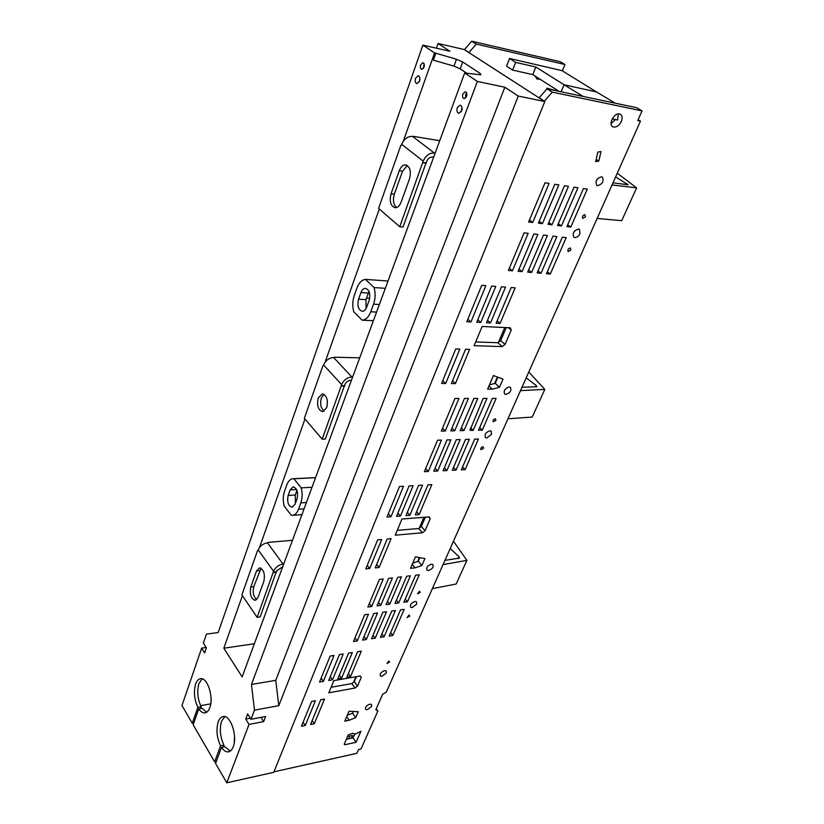 <?xml version="1.0" encoding="UTF-8"?>
<svg xmlns="http://www.w3.org/2000/svg" width="824" height="824" viewBox="0 0 824 824"><rect width="100%" height="100%" fill="white"/><g stroke="black" fill="none" stroke-linecap="round" stroke-linejoin="round"><path stroke-width="1.24" d="M557.405 90.29L557.127 90.959M468.98 52.654L464.53 49.533L471.709 41.2L560.299 61.718L564.945 64.519L476.272 44.084L469.062 52.448M564.945 64.519L562.37 70.874M509.531 58.473L506.575 66.177L512.662 70.102L515.68 62.387L509.531 58.473L561.968 70.627L596.514 91.958L564.028 84.738L535.816 67.012L515.68 62.387M540.132 79.3L536.867 78.95L535.26 76.189M476.272 44.084L471.709 41.2M544.365 101.259L539.267 97.706L547.023 88.838L636.746 107.717L642.02 110.89L552.255 92.144L544.448 101.053M642.02 110.89L637.735 120.551L640.454 121.118L386.24 692.253L382.707 694.179L375.796 709.742L377.866 711.071L360.984 749.006L358.512 749.552L356.823 753.342L273.949 771.81M371.686 606.546L367.864 607.051L379.411 579.406L383.253 578.963L371.686 606.546L369.337 603.539M357.276 640.907L368.462 614.24L364.651 614.766L353.496 641.484L357.276 640.907L355.01 637.858M369.801 704.19L371.428 704.417L371.624 706.353L367.38 709.691L365.753 709.464C364.939 707.404 366.299 705.643 369.801 704.19M489.93 430.798L491.207 431.148L491.557 434.299L486.768 437.977L485.48 437.616C484.213 434.588 485.697 432.312 489.93 430.798M495.224 418.736L495.945 420.333L493.246 421.806C492.67 420.436 493.329 419.416 495.224 418.736M509.181 386.961L510.396 387.321C511.735 390.524 510.241 392.894 505.905 394.428L504.679 394.068C503.34 390.864 504.844 388.495 509.181 386.961M570.26 247.931L570.908 249.971L568.169 251.536C567.458 249.827 568.158 248.632 570.26 247.931M578.572 229.041L579.519 229.391L579.972 233.707C578.644 236.261 576.924 237.549 574.822 237.58L573.844 237.23C572.237 233.336 573.803 230.607 578.572 229.041M584.875 214.683L585.493 216.805L582.774 218.381C582.043 216.609 582.743 215.383 584.875 214.683M601.53 176.779L602.396 177.108C604.105 181.259 602.509 184.113 597.616 185.688L596.731 185.349C595.031 181.198 596.628 178.345 601.53 176.779M619.514 113.918L620.596 114.371C622.357 115.844 622.614 118.213 621.337 121.489C619.318 125.403 616.795 127.277 613.767 127.102L612.644 126.649C608.091 124.053 614.313 112.455 619.514 113.918M570.785 227.074L566.922 226.6L583.433 188.562L587.306 189.149L570.785 227.074L567.705 224.798M577.954 187.748L574.019 187.151L557.539 225.467L561.453 225.941L577.954 187.748M552.008 224.798L548.042 224.324L564.481 185.719L568.457 186.317L552.008 224.798L548.846 222.428M558.837 184.885L554.799 184.277L538.402 223.15L542.429 223.644L558.837 184.885M532.716 222.47L528.637 221.975L544.994 182.804L549.083 183.422L532.716 222.47L529.461 219.998M566.191 237.621L562.329 237.178L546.456 273.743L550.298 274.073L566.191 237.621M541.018 273.28L537.124 272.94L552.966 236.127L556.87 236.57L541.018 273.28L538.021 270.88M547.424 235.499L543.469 235.056L527.679 272.126L531.624 272.466L547.424 235.499M518.1 271.302L533.849 233.965L537.856 234.418L522.097 271.652L518.1 271.302M512.435 270.818L508.387 270.478L524.095 232.862L528.163 233.326L512.435 270.818L509.314 268.264M597.843 152.069L600.995 151.565L598.801 161.092L595.67 161.607L597.843 152.069M474.119 345.678L502.207 346.616L505.05 344.463L511.21 330.136L510.283 327.798L482.112 326.489L474.119 345.678M492.33 389.165L487.602 389.144L493.442 375.548L503.011 379.102L499.457 387.259L492.33 389.165L488.951 385.982M415.09 567.829L410.507 568.333L415.461 556.818L424.916 558.59L421.898 565.511L415.09 567.829L412.206 564.389M395.242 535.188L401.958 519.038L429.232 516.875L430.252 518.626L425.06 530.728L422.424 532.768L395.242 535.188M328.797 692.809L355.062 688.03L357.534 686.104L361.293 677.318L360.222 675.999L333.864 680.614L328.797 692.809M349.201 720.238L344.772 721.134L349.016 711.246L358.296 711.699L355.7 717.642L349.201 720.238L346.698 716.653M355.237 734.102L360.933 731.31L356.081 742.3L344.751 744.752L344.226 744.196L348.274 734.884L352.754 733.267L355.237 734.102M496.12 323.235L511.179 287.524L515.165 287.823L500.086 323.43L496.12 323.235M486.479 322.761L501.486 286.803L505.534 287.102L490.496 322.967L486.479 322.761M476.715 322.287L491.671 286.072L495.77 286.381L480.783 322.483L476.715 322.287M466.817 321.793L481.721 285.331L485.872 285.64L470.947 321.999L466.817 321.793M441.592 383.479L455.713 348.943L459.833 349.077L445.681 383.521L441.592 383.479M451.398 383.562L465.57 349.252L469.628 349.376L455.425 383.593L451.398 383.562M470.556 427.738L473.203 430.375L487.005 398.394L483.173 398.404L470.051 430.118M473.203 430.375L470.205 430.272M477.766 398.414L473.893 398.414L460.153 430.674L464.005 430.591L477.766 398.414M468.403 398.435L464.478 398.435L450.79 430.901L454.693 430.808L468.403 398.435M458.927 398.456L454.961 398.456L441.324 431.117L445.269 431.024L458.927 398.456M496.13 398.373L492.35 398.383L478.517 430.241L482.277 430.159L496.13 398.373M478.425 439.017L474.665 439.12L461.327 469.855L465.066 469.67L478.425 439.017M469.35 439.285L465.55 439.388L452.252 470.298L456.043 470.113L469.35 439.285M460.173 439.553L456.321 439.666L443.075 470.751L446.907 470.566L460.173 439.553M433.784 471.215L446.979 439.934L450.882 439.82L437.668 471.029L433.784 471.215M441.468 440.098L437.523 440.212L424.381 471.678L428.305 471.493L441.468 440.098M415.306 514.866L427.975 484.831L431.838 484.615L419.159 514.567L415.306 514.866M405.985 515.587L418.592 485.377L422.506 485.151L409.878 515.288L405.985 515.587M396.54 516.318L409.095 485.933L413.061 485.707L400.485 516.009L396.54 516.318M386.992 517.05L399.486 486.5L403.492 486.263L390.978 516.741L386.992 517.05M365.784 568.931L377.67 539.854L381.636 539.493L369.719 568.498L365.784 568.931M375.229 567.901L387.177 538.989L391.091 538.628L379.122 567.479L375.229 567.901M419.262 574.781L415.595 575.204L403.832 602.282L407.478 601.798L419.262 574.781M410.414 575.801L406.706 576.234L394.995 603.456L398.682 602.972L410.414 575.801M401.463 576.841L397.714 577.284L386.054 604.641L389.783 604.146L401.463 576.841M392.409 577.902L388.619 578.335L377.011 605.836L380.791 605.341L392.409 577.902M362.57 640.094L373.777 613.509L377.547 612.994L366.309 639.527L362.57 640.094M386.528 611.769L382.81 612.273L371.542 638.724L375.239 638.157L386.528 611.769M395.417 610.543L391.73 611.048L380.41 637.364L384.077 636.808L395.417 610.543M404.193 609.338L400.557 609.842L389.186 636.025L392.811 635.479L404.193 609.338M328.724 680.449L339.406 654.606L343.227 653.999L332.515 679.79L328.724 680.449M337.819 678.863L348.562 653.144L352.332 652.536L341.569 678.214L337.819 678.863M346.811 677.297L357.606 651.691L361.345 651.104L350.519 676.648L346.811 677.297M319.527 682.056L330.156 656.079L334.008 655.461L323.368 681.386L319.527 682.056M301.45 726.294L311.585 701.481L315.407 700.771L305.241 725.542L301.45 726.294M310.535 724.481L320.742 699.782L324.512 699.082L314.284 723.74L310.535 724.481M482.946 446.68L483.678 448.204L480.969 449.677C480.423 448.359 481.082 447.35 482.946 446.68M431.312 564.193L432.785 564.502C433.815 567.025 432.394 569.034 428.532 570.527L427.048 570.218C426.018 567.695 427.44 565.686 431.312 564.193M419.447 591.21L420.23 592.415L417.562 593.836L419.447 591.21M414.936 601.469L416.45 601.767L416.697 604.116L412.247 607.587L410.723 607.298C409.755 604.898 411.155 602.952 414.936 601.469M408.992 615.013L409.775 616.156L407.128 617.567L408.992 615.013M388.784 660.992L389.587 662.043L386.95 663.444L388.784 660.992M384.571 670.592L386.157 670.839L386.374 672.909L382.058 676.298L380.461 676.041C379.607 673.878 380.966 672.054 384.571 670.592M638.116 119.686L640.454 121.118M611.109 123.518L615.446 119.552M354.742 733.937L353.022 737.861L346.358 739.283M347.285 715.284L352.569 713.193L355.7 717.642M353.321 711.462L352.569 713.193M331.094 687.278L351.858 683.559L354.31 681.633L356.432 676.659M425.308 517.184L421.342 526.485L425.06 530.728M397.25 530.357L418.716 528.514L421.342 526.485M419.849 557.642L418.283 561.247L421.898 565.511M412.752 563.111L418.283 561.247M497.892 377.196L495.245 383.325L499.457 387.259M489.446 384.849L495.245 383.325M475.685 341.929L497.861 342.733L500.693 340.59L505.05 344.463M506.235 327.612L500.693 340.59M573.648 232.399L574.925 230.679M596.246 180.734L597.894 178.334M559.115 91.382L532.788 74.613L512.662 70.102M532.788 74.613L535.816 67.012M561.113 91.804L564.028 84.738L583.186 96.449M547.023 88.838L552.255 92.144M376.218 708.794L377.866 711.071M314.284 723.74L312.152 720.557M305.241 725.542L303.088 722.288M321.123 678.173L323.368 681.386M348.356 673.641L350.519 676.648M339.375 675.134L341.569 678.214M330.3 676.648L332.515 679.79M390.638 632.688L392.811 635.479M381.883 633.965L384.077 636.808M373.025 635.253L375.239 638.157M364.064 636.55L366.309 639.527M378.463 602.396L380.791 605.341M387.496 601.263L389.783 604.146M396.416 600.15L398.682 602.972M405.243 599.038L407.478 601.798M379.122 567.479L376.661 564.44M369.719 568.498L367.226 565.388M390.978 516.741L388.362 513.692M400.485 516.009L397.899 513.033M409.878 515.288L407.324 512.374M419.159 514.567L416.635 511.714M425.658 468.629L428.305 471.493M435.051 468.228L437.668 471.029M444.321 467.826L446.907 470.566M453.488 467.435L456.043 470.113M462.542 467.043L465.066 469.67M479.671 427.584L482.277 430.159M442.529 428.223L445.269 431.024M451.985 428.058L454.693 430.808M461.327 427.903L464.005 430.591M452.541 380.791L455.425 383.593M442.756 380.657L445.681 383.521M467.857 319.238L470.947 321.999M477.745 319.784L480.783 322.483M487.499 320.32L490.496 322.967M497.13 320.845L500.086 323.43M612.201 118.893L617.567 119.985L618.34 113.867M561.165 91.814L564.028 84.738L596.514 91.958L615.229 103.196M353.022 737.861L356.081 742.3M344.278 744.062L344.751 744.752M351.858 683.559L355.062 688.03M354.31 681.633L357.534 686.104M428.738 516.916L430.252 518.626M418.716 528.514L422.424 532.768M497.861 342.733L502.207 346.616M508.429 327.715L511.21 330.136M596.185 159.341L598.801 161.092M522.097 271.652L519.007 269.149M531.624 272.466L528.575 270.014M550.298 274.073L547.332 271.724M542.429 223.644L539.215 221.223M561.453 225.941L558.332 223.623M348.603 738.809L349.809 736.028M351.343 738.222L352.538 735.492L347.584 736.46M234.243 742.723L234.531 736.471M210.872 702.717L211.026 700.647M261.023 568.22L253.782 586.74C252.505 592.374 253.462 596.679 256.686 599.666M250.795 587.069L256.573 570.878L259.508 567.839C263.742 569.456 265.194 573.916 263.886 581.239L258.005 597.482L255.193 600.387C250.99 598.77 249.528 594.331 250.795 587.069L253.782 586.74M276.256 571.846L273.228 572.165L257.139 617.331L260.137 616.949L276.596 570.929L282.735 566.737M283.765 563.956L283.003 564.038C278.574 564.862 275.432 567.262 273.558 571.238L273.228 572.165M258.005 550.422L258.19 549.896C260.003 545.952 263.093 543.603 267.481 542.841L268.068 542.789M292.479 540.286L268.212 542.398M257.603 550.453L241.885 594.907L257.139 617.331M276.524 572.227L273.496 572.546M407.344 165.542L402.545 171.196L394.325 194.155C392.646 200.191 393.409 204.64 396.612 207.524M391.07 193.733L399.269 170.733C400.732 166.973 402.751 165.016 405.305 164.872C409.992 166.397 411.382 171.104 409.477 178.993L401.103 202.148C399.681 205.743 397.755 207.607 395.314 207.751C390.638 206.247 389.227 201.571 391.07 193.733L394.325 194.155M426.018 162.956L422.712 162.452L399.743 226.713L403.008 227.064L426.502 161.628C427.955 158.455 430.066 156.91 432.837 157.003L433.671 157.137M435.134 153.151L434.31 153.017C429.438 152.852 425.73 155.551 423.196 161.123L422.712 162.452M401.298 145.426L401.679 144.334C404.121 138.844 407.756 136.207 412.587 136.423L413.236 136.527M439.707 140.729L413.308 136.321M400.855 145.354L378.566 208.39L399.743 226.713M426.399 163.245L423.093 162.75M324.007 394.346L321.35 398.002C319.856 403.935 320.783 408.333 324.12 411.207M318.219 398.002L322.318 393.913C326.829 395.448 328.302 400.021 326.726 407.623L322.658 411.67C318.146 410.136 316.673 405.583 318.219 398.002M344.422 385.735L341.249 385.714L322.184 439.171L325.315 439.079L344.823 384.643C346.059 381.976 347.996 380.523 350.643 380.286L351.436 380.286M352.651 376.99L351.858 376.98C347.213 377.402 343.814 379.946 341.651 384.623L341.249 385.714M323.338 365.753L323.605 364.991C325.696 360.376 329.044 357.884 333.638 357.523L334.256 357.544M359.717 357.812L334.379 357.225M322.915 365.753L304.344 418.283L322.184 439.171M344.741 386.085L341.569 386.065M224.756 716.623L221.605 721.165C219.349 728.941 220.132 736.924 223.943 745.112L223.222 747.049M230.215 751.097L224.89 746.709L221.532 747.389C223.685 750.592 225.941 752.085 228.3 751.859C230.39 751.529 232.028 749.84 233.223 746.781C237.714 736.203 230.555 714.799 223.252 716.54C221.11 716.87 219.431 718.621 218.236 721.793C215.991 729.58 216.774 737.583 220.585 745.782L214.631 761.85L193.156 724.79L198.769 708.846L202.076 708.259L206.731 712.204M200.551 708.537L201.18 706.745C197.575 698.958 196.833 691.223 198.945 683.539L202.138 678.822M216.29 761.5L214.631 761.85M198.769 708.846C200.716 711.74 202.766 713.1 204.908 712.904C206.978 712.595 208.606 710.855 209.79 707.682C213.941 697.341 207.452 677.143 200.603 678.698C198.471 679.007 196.812 680.809 195.638 684.074C193.527 691.779 194.268 699.524 197.873 707.332L201.18 706.745M193.784 722.988L192.27 723.266L197.873 707.332M210.728 703.871L200.634 705.653M206.453 634.13L218.164 632.544L206.453 634.13L203.384 643.07L206.381 647.87L204.63 652.927L201.653 648.128L181.98 705.509L192.27 723.266M201.653 648.128L206.144 647.489M242.411 595.69L223.819 648.2L242.143 676.906L464.674 72.986L477.364 81.442L504.824 87.241L518.265 96.047L544.798 101.548L464.087 49.491L438.069 43.497L436.401 48.183M218.164 632.544L422.867 45.104L449.914 51.253L438.069 43.497M403.317 141.182L434.567 52.911L422.867 45.104M379.298 209.028L325.037 362.313M304.962 419.014L259.447 547.589M477.364 81.442L251.464 684.435L254.462 710.154L278.79 705.674L275.762 680.336L251.464 684.435M221.532 747.389L215.569 763.457L226.775 782.8L249.023 724.43L245.707 719.074L247.653 713.934L250.99 719.28L254.462 710.154M457.31 107.697C456.496 110.828 457.052 112.703 458.958 113.3L461.677 110.776C462.491 107.635 461.934 105.76 460.029 105.163L457.31 107.697M415.523 78.259C414.791 81.257 415.286 83.039 417.006 83.605L419.55 81.102C420.292 78.105 419.797 76.323 418.077 75.746L415.523 78.259M466.549 96.449C467.229 93.833 466.775 92.267 465.189 91.763L462.872 93.926C462.192 96.542 462.645 98.097 464.242 98.602L466.549 96.449M420.631 64.869C420.013 67.372 420.415 68.855 421.857 69.329L424.02 67.207C424.638 64.705 424.236 63.221 422.794 62.737L420.631 64.869M464.674 72.986L479.949 74.716L480.959 74.654L480.021 73.346L462.707 61.965L456.486 59.256L435.865 53.2L433.393 60.152L453.983 66.136L460.183 68.845L466.981 73.367M434.567 52.911L435.865 53.2M223.819 648.2L254.358 643.76M284.146 506.039C282.859 500.838 282.982 495.935 284.496 491.331L286.752 485.006C288.215 481.113 290.275 479.022 292.953 478.723L293.931 478.775L301.203 487.88C302.542 493.195 302.418 498.19 300.832 502.887L298.504 509.263C297.052 513.012 295.033 515.041 292.469 515.33L291.253 515.258L284.146 506.039M297.073 498.685C298.329 492.144 297.031 488.189 293.179 486.819L290.141 489.889L288.153 495.44C286.906 501.95 288.215 505.895 292.057 507.265L295.043 504.257L297.073 498.685M315.551 477.693L293.931 478.775M301.203 487.88L312.018 487.283M295.394 503.289L295.239 495.018L296.928 490.342M388.022 281.025L365.444 279.387C361.788 279.872 358.955 282.776 356.936 288.081L354.258 295.6C352.445 301.048 352.301 306.466 353.805 311.853L362.169 320.196C365.815 319.887 368.678 317.086 370.769 311.771L373.55 304.169C375.445 298.597 375.61 293.066 374.044 287.555L385.333 288.318M374.044 287.555L365.444 279.387M360.933 292.582L358.564 299.194C357.07 305.951 358.347 309.989 362.416 311.317C364.229 311.184 365.66 309.793 366.69 307.146L369.111 300.502C370.625 293.715 369.358 289.657 365.289 288.318C363.436 288.462 361.983 289.873 360.933 292.582L368.349 293.056L365.969 299.637L366.062 308.537M373.385 320.721L362.169 320.196M368.349 293.056L369.049 291.531M544.798 101.548L273.743 772.325L226.775 782.8M423.248 68.598L424.154 64.066M465.601 97.984L465.653 94.482L466.611 92.937M250.99 719.28L265.627 716.509L263.649 721.618L260.961 717.385M245.707 719.074L250.321 718.209M518.265 96.047L278.79 705.674M249.023 724.43L263.649 721.618M504.824 87.241L275.762 680.336M223.943 745.112L220.585 745.782M461.11 111.899L461.976 107.347M462.089 108.366L461.594 110.993M419.22 81.854L419.9 78.332M504.782 327.54L498.52 342.228M597.132 218.453L621.698 220.667L636.633 187.882L612.036 184.947M617.258 173.225L636.633 187.882M612.994 182.815L628.084 184.782L615.621 176.903M556.107 90.743L546.971 88.178L546.436 89.507M548.516 89.147L546.971 88.178M423.907 517.297L419.323 528.04M497.397 377.021L494.596 383.49M507.955 418.808L532.222 417.047L544.819 389.392L520.49 390.638M528.781 372.005L544.819 389.392M521.994 387.249L536.888 386.744L536.187 385.478L526.176 377.866M504.164 332.453L503.093 331.506M502.784 335.698L501.703 334.75M355.947 676.751L353.64 682.159M419.364 557.549L417.675 561.453M432.363 588.624L456.146 584.02L466.92 560.371L443.054 564.605M453.478 541.214L466.92 560.371M444.95 560.371L459.514 558.075L458.989 556.633L450.192 548.588M470.772 430.427L469.896 429.562M256.573 570.878L259.57 570.569M258.19 549.896L273.558 571.238M283.003 564.038L267.481 542.841M399.269 170.733L402.545 171.196M401.679 144.334L423.196 161.123M434.31 153.017L412.587 136.423M323.605 364.991L341.651 384.623M351.858 376.98L333.638 357.523M453.983 66.136L456.486 59.256M479.517 74.675L480.021 73.346M462.707 61.965L460.183 68.845M296.012 492.876L297.557 492.783M298.504 509.263L304.056 508.882M306.394 502.527L300.832 502.887M296.578 489.518L290.141 489.889M288.153 495.44L295.239 495.018M379.37 304.509L373.55 304.169M370.769 311.771L376.568 312.08M366.515 298.144L369.677 298.329M358.564 299.194L365.969 299.637M626.724 184.731L627.146 183.793M535.507 386.971L536.187 385.478M458.144 558.507L458.989 556.633M406.191 165.006L405.305 164.872M301.934 514.65L292.469 515.33M315.582 477.601L293.066 478.723M228.856 751.745L228.3 751.859"/></g></svg>
